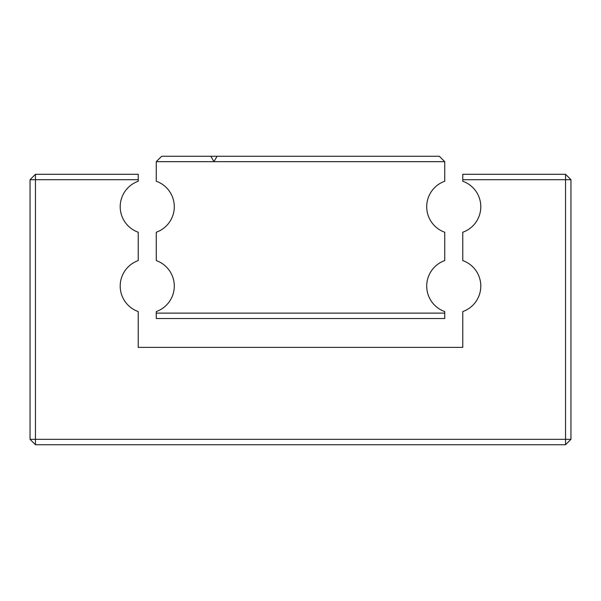 <?xml version="1.0" encoding="UTF-8"?>
<svg xmlns="http://www.w3.org/2000/svg" width="601" height="601" viewBox="0 0 601 601"><rect width="100%" height="100%" fill="white"/><g stroke="black" fill="none" stroke-linecap="round" stroke-linejoin="round"><path stroke-width="0.9" d="M156.26 161.669L156.26 181.247A27.045 27.045 0 0 1 156.26 232.241L156.26 260.579A27.045 27.045 0 0 1 156.26 311.573L156.26 313.121L444.74 313.121L444.74 311.573A27.045 27.045 0 0 1 444.74 260.579L444.74 232.241A27.045 27.045 0 0 1 444.74 181.247L444.74 161.669L213.956 161.669L210.831 156.26L161.669 156.26L156.26 161.669L213.956 161.669L217.081 156.26L439.331 156.26L444.74 161.669M444.74 313.121L444.74 318.53L156.26 318.53L156.26 313.121M217.081 156.26L210.831 156.26M565.541 174.29L565.541 439.331L35.459 439.331L35.459 174.29L138.23 174.29L138.23 181.247A27.045 27.045 0 0 0 138.23 232.241L138.23 260.579A27.045 27.045 0 0 0 138.23 311.573L138.23 347.378L462.77 347.378L462.77 311.573A27.045 27.045 0 0 0 462.77 260.579L462.77 232.241A27.045 27.045 0 0 0 462.77 181.247L462.77 179.699L570.95 179.699L565.541 174.29L462.77 174.29L462.77 179.699M35.459 174.29L30.05 179.699L138.23 179.699M30.05 439.331L35.459 444.74L35.459 439.331L30.05 439.331L30.05 179.699M35.459 444.74L565.541 444.74L570.95 439.331L570.95 179.699M570.95 439.331L565.541 439.331L565.541 444.74"/></g></svg>

